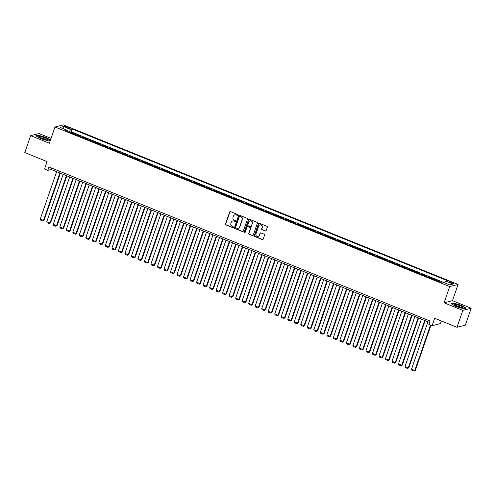 <?xml version="1.0" encoding="UTF-8"?>
<svg xmlns="http://www.w3.org/2000/svg" width="496" height="496" viewBox="0 0 496 496"><rect width="100%" height="100%" fill="white"/><g stroke="black" fill="none" stroke-linecap="round" stroke-linejoin="round"><path stroke-width="0.74" d="M237.64 214.997A0.502 0.471 -104.3 0 0 237.355 214.353L230.559 211.606A0.713 0.676 -104.3 0 0 229.691 212.009L225.55 223.963A0.713 0.676 -104.3 0 0 225.959 224.886L232.754 227.633A0.502 0.471 -104.3 0 0 233.362 227.348A0.502 0.471 -104.3 0 0 233.077 226.703L232.196 226.35A2.288 2.164 -104.3 0 1 230.888 223.398L231.229 222.4A2.288 2.164 -104.3 0 1 234.013 221.104L234.893 221.458A0.502 0.471 -104.3 0 0 235.501 221.173A0.502 0.471 -104.3 0 0 235.216 220.528L234.335 220.174A2.288 2.164 -104.3 0 1 233.027 217.223L233.368 216.225A2.288 2.164 -104.3 0 1 236.152 214.929L237.032 215.283A0.502 0.471 -104.3 0 0 237.64 214.997M452.321 282.472A2.331 0.428 19.1 0 0 449.395 281.895A2.331 0.428 19.1 0 0 450.87 282.844A2.331 0.428 19.1 0 0 453.797 283.421A2.331 0.428 19.1 0 0 452.321 282.472M265.286 230.981A0.713 0.676 -104.3 0 0 266.154 230.578L267.313 227.224A0.713 0.676 -104.3 0 0 266.904 226.3L259.365 223.25A0.713 0.676 -104.3 0 0 258.49 223.653L254.355 235.606A0.713 0.676 -104.3 0 0 254.764 236.53L262.31 239.58A0.713 0.676 -104.3 0 0 263.178 239.177L264.579 235.123A0.713 0.676 -104.3 0 0 264.17 234.199L260.939 232.897A0.713 0.676 -104.3 0 0 260.071 233.3L259.377 235.309A1.91 1.81 -104.3 0 1 256.327 235.873A1.91 1.81 -104.3 0 1 255.955 233.926L258.683 226.058A1.91 1.81 -104.3 0 1 261.727 225.494A1.91 1.81 -104.3 0 1 262.099 227.441L261.646 228.755A0.713 0.676 -104.3 0 0 262.055 229.673L265.509 230.925A0.713 0.676 -104.3 0 0 265.8 230.969M51.057 138.396L39.029 133.536L30.659 135.662L24.8 152.576L47.108 161.597L44.535 169.037L47.79 170.357L48.961 166.972L430.001 321.011L428.829 324.39L432.084 325.711L440.46 323.584L441.359 320.974M462.83 310.372L471.2 308.245L452.476 300.675L444.1 302.802L462.83 310.372L456.971 327.286L434.663 318.271L432.084 325.711M444.1 302.802L449.723 286.564L55.006 126.995L63.376 124.868L458.093 284.437L449.723 286.564M30.659 135.662L49.383 143.232L55.006 126.995M247.43 219.182A0.713 0.676 -104.3 0 0 247.02 218.259L239.481 215.208A0.713 0.676 -104.3 0 0 238.607 215.617L234.472 227.571A0.713 0.676 -104.3 0 0 234.881 228.495L242.426 231.545A0.713 0.676 -104.3 0 0 243.294 231.136L247.43 219.182M249.42 219.232L256.965 222.282A0.713 0.676 -104.3 0 1 257.374 223.2L253.233 235.154A0.713 0.676 -104.3 0 1 252.365 235.563L249.135 234.255A0.713 0.676 -104.3 0 1 248.725 233.331L250.406 228.489A0.713 0.676 -104.3 0 0 249.996 227.565L247.857 226.697A0.713 0.676 -104.3 0 0 246.983 227.106L245.241 232.153A0.502 0.471 -104.3 0 1 244.441 232.295A0.502 0.471 -104.3 0 1 244.342 231.787L248.552 219.635A0.713 0.676 -104.3 0 1 249.42 219.232M471.2 308.245L465.341 325.159L456.971 327.286M440.938 282.367L438.365 281.325L439.189 281.114L435.277 279.533L435.091 280.073M434.366 279.775A2.914 0.769 -68 0 1 434.453 279.744L431.849 278.69L432.673 278.479L428.767 276.898L428.581 277.438M427.856 277.14A2.914 0.769 -68 0 1 427.943 277.109L425.332 276.055L426.163 275.844L422.251 274.269L422.065 274.803M421.34 274.511A2.914 0.769 -68 0 1 421.426 274.474L418.822 273.426L419.647 273.215L415.741 271.634L415.555 272.174M414.823 271.876A2.914 0.769 -68 0 1 414.916 271.845L412.306 270.791L413.137 270.58L409.225 268.999L409.039 269.539M408.313 269.241A2.914 0.769 -68 0 1 408.4 269.21L405.796 268.156L406.621 267.945L402.715 266.371L402.529 266.904M401.797 266.612A2.914 0.769 -68 0 1 401.884 266.575L399.28 265.527L400.105 265.317L396.199 263.736L396.013 264.269M395.287 263.977A2.914 0.769 -68 0 1 395.374 263.946L392.77 262.892L393.595 262.682L389.682 261.101L389.496 261.64M388.771 261.342A2.914 0.769 -68 0 1 388.858 261.311L386.254 260.257L387.078 260.047L383.172 258.466L382.986 259.005M382.261 258.714A2.914 0.769 -68 0 1 382.348 258.676L379.738 257.622L380.568 257.418L376.656 255.837L376.47 256.37M375.745 256.079A2.914 0.769 -68 0 1 375.832 256.048L373.228 254.994L374.052 254.783L370.146 253.202L369.96 253.741M369.229 253.444A2.914 0.769 -68 0 1 369.322 253.413L366.711 252.359L367.542 252.148L363.63 250.567L363.444 251.106M362.719 250.809A2.914 0.769 -68 0 1 362.805 250.778L360.201 249.724L361.026 249.513L357.12 247.938L356.934 248.471M356.202 248.18A2.914 0.769 -68 0 1 356.289 248.149L353.685 247.095L354.51 246.884L350.604 245.303L350.418 245.842M349.692 245.545A2.914 0.769 -68 0 1 349.779 245.514L347.175 244.46L348 244.249L344.094 242.668L343.908 243.207M343.176 242.91A2.914 0.769 -68 0 1 343.263 242.879L340.659 241.825L341.484 241.614L337.578 240.039L337.392 240.572M336.666 240.281A2.914 0.769 -68 0 1 336.753 240.244L334.149 239.196L334.974 238.985L331.061 237.404L330.875 237.937M330.15 237.646A2.914 0.769 -68 0 1 330.237 237.615L327.633 236.561L328.457 236.35L324.551 234.769L324.365 235.309M323.634 235.011A2.914 0.769 -68 0 1 323.727 234.98L321.117 233.926L321.947 233.715L318.035 232.134L317.849 232.674M317.124 232.382A2.914 0.769 -68 0 1 317.211 232.345L314.607 231.291L315.431 231.086L311.525 229.505L311.339 230.039M310.608 229.747A2.914 0.769 -68 0 1 310.701 229.716L308.09 228.662L308.915 228.451L305.009 226.87L304.823 227.41M304.098 227.112A2.914 0.769 -68 0 1 304.184 227.081L301.58 226.027L302.405 225.816L298.499 224.235L298.313 224.775M297.581 224.483A2.914 0.769 -68 0 1 297.668 224.446L295.064 223.392L295.889 223.181L291.983 221.607L291.797 222.14M291.071 221.848A2.914 0.769 -68 0 1 291.158 221.817L288.554 220.763L289.379 220.553L285.467 218.972L285.281 219.511M284.555 219.213A2.914 0.769 -68 0 1 284.642 219.182L282.038 218.128L282.863 217.918L278.957 216.337L278.771 216.876M278.045 216.578A2.914 0.769 -68 0 1 278.132 216.547L275.522 215.493L276.353 215.283L272.44 213.708L272.254 214.241M271.529 213.95A2.914 0.769 -68 0 1 271.616 213.912L269.012 212.865L269.836 212.654L265.93 211.073L265.744 211.606M265.013 211.315A2.914 0.769 -68 0 1 265.106 211.284L262.496 210.23L263.326 210.019L259.414 208.438L259.228 208.977M258.503 208.68A2.914 0.769 -68 0 1 258.59 208.649L255.986 207.595L256.81 207.384L252.904 205.803L252.718 206.342M251.987 206.051A2.914 0.769 -68 0 1 252.073 206.014L249.469 204.96L250.294 204.755L246.388 203.174L246.202 203.707M245.477 203.416A2.914 0.769 -68 0 1 245.563 203.385L242.959 202.331L243.784 202.12L239.878 200.539L239.692 201.078M238.96 200.781A2.914 0.769 -68 0 1 239.047 200.75L236.443 199.696L237.268 199.485L233.362 197.904L233.176 198.443M232.45 198.152A2.914 0.769 -68 0 1 232.537 198.115L229.933 197.061L230.758 196.85L226.846 195.275L226.66 195.808M225.934 195.517A2.914 0.769 -68 0 1 226.021 195.486L223.417 194.432L224.242 194.221L220.336 192.64L220.15 193.18M219.418 192.882A2.914 0.769 -68 0 1 219.511 192.851L216.901 191.797L217.732 191.586L213.819 190.005L213.633 190.545M212.908 190.247A2.914 0.769 -68 0 1 212.995 190.216L210.391 189.162L211.215 188.951L207.309 187.376L207.123 187.91M206.392 187.618A2.914 0.769 -68 0 1 206.479 187.581L203.875 186.533L204.699 186.322L200.793 184.741L200.607 185.275M199.882 184.983A2.914 0.769 -68 0 1 199.969 184.952L197.365 183.898L198.189 183.687L194.283 182.106L194.097 182.646M193.366 182.348A2.914 0.769 -68 0 1 193.452 182.317L190.848 181.263L191.673 181.052L187.767 179.471L187.581 180.011M186.856 179.719A2.914 0.769 -68 0 1 186.942 179.682L184.338 178.628L185.163 178.424L181.251 176.843L181.065 177.376M180.339 177.084A2.914 0.769 -68 0 1 180.426 177.053L177.822 175.999L178.647 175.789L174.741 174.208L174.555 174.747M173.829 174.449A2.914 0.769 -68 0 1 173.916 174.418L171.306 173.364L172.137 173.154L168.225 171.573L168.039 172.112M167.313 171.821A2.914 0.769 -68 0 1 167.4 171.783L164.796 170.729L165.621 170.525L161.715 168.944L161.529 169.477M160.797 169.186A2.914 0.769 -68 0 1 160.89 169.155L158.28 168.101L159.111 167.89L155.198 166.309L155.012 166.848M154.287 166.551A2.914 0.769 -68 0 1 154.374 166.52L151.77 165.466L152.594 165.255L148.688 163.674L148.502 164.213M147.771 163.916A2.914 0.769 -68 0 1 147.858 163.885L145.254 162.831L146.078 162.62L142.172 161.045L141.986 161.578M141.261 161.287A2.914 0.769 -68 0 1 141.348 161.25L138.744 160.202L139.568 159.991L135.662 158.41L135.476 158.943M134.745 158.652A2.914 0.769 -68 0 1 134.831 158.621L132.227 157.567L133.052 157.356L129.146 155.775L128.96 156.314M128.235 156.017A2.914 0.769 -68 0 1 128.321 155.986L125.717 154.932L126.542 154.721L122.63 153.14L122.444 153.679M121.718 153.388A2.914 0.769 -68 0 1 121.805 153.351L119.201 152.297L120.026 152.092L116.12 150.511L115.934 151.044M115.202 150.753A2.914 0.769 -68 0 1 115.295 150.722L112.685 149.668L113.516 149.457L109.604 147.876L109.418 148.416M108.692 148.118A2.914 0.769 -68 0 1 108.779 148.087L106.175 147.033L107 146.822L103.094 145.241L102.908 145.781M102.176 145.489A2.914 0.769 -68 0 1 102.263 145.452L99.659 144.398L100.483 144.193L96.577 142.612L96.391 143.146M95.666 142.854A2.914 0.769 -68 0 1 95.753 142.823L93.149 141.769L93.973 141.558L90.067 139.977L89.881 140.517M89.15 140.219A2.914 0.769 -68 0 1 89.237 140.188L86.633 139.134L87.457 138.923L83.551 137.342L83.365 137.882M82.64 137.584A2.914 0.769 -68 0 1 82.727 137.553L80.123 136.499L80.947 136.288L77.035 134.714L76.21 134.918A2.914 0.769 112 0 0 76.124 134.955M76.849 135.247L77.035 134.714M65.881 127.193L67.313 127.77A2.257 0.415 19.1 0 0 70.147 128.334A2.257 0.415 19.1 0 0 68.715 127.416L67.282 126.833A2.257 0.415 19.1 0 0 64.449 126.275A2.257 0.415 19.1 0 0 65.881 127.193M444.726 282.918L445.861 281.114L447.442 280.711L72.267 129.047L70.68 129.444L69.025 132.085M445.861 281.114L453.022 284.01L449.587 284.884L442.42 281.988L440.839 282.391L65.658 130.721L67.245 130.318L60.078 127.422L63.519 126.548L70.68 129.444M444.763 282.869L71.281 131.886L70.525 132.079L74.431 133.66L73.606 133.87A2.914 0.769 112 0 0 73.52 133.901M82.727 137.553L83.551 137.342M89.237 140.188L90.067 139.977M95.753 142.823L96.577 142.612M102.263 145.452L103.094 145.241M108.779 148.087L109.604 147.876M115.295 150.722L116.12 150.511M121.805 153.351L122.63 153.14M128.321 155.986L129.146 155.775M134.831 158.621L135.662 158.41M141.348 161.25L142.172 161.045M147.858 163.885L148.688 163.674M154.374 166.52L155.198 166.309M160.89 169.155L161.715 168.944M167.4 171.783L168.225 171.573M173.916 174.418L174.741 174.208M180.426 177.053L181.251 176.843M186.942 179.682L187.767 179.471M193.452 182.317L194.283 182.106M199.969 184.952L200.793 184.741M206.479 187.581L207.309 187.376M212.995 190.216L213.819 190.005M219.511 192.851L220.336 192.64M226.021 195.486L226.846 195.275M232.537 198.115L233.362 197.904M239.047 200.75L239.878 200.539M245.563 203.385L246.388 203.174M252.073 206.014L252.904 205.803M258.59 208.649L259.414 208.438M265.106 211.284L265.93 211.073M271.616 213.912L272.44 213.708M278.132 216.547L278.957 216.337M284.642 219.182L285.467 218.972M291.158 221.817L291.983 221.607M297.668 224.446L298.499 224.235M304.184 227.081L305.009 226.87M310.701 229.716L311.525 229.505M317.211 232.345L318.035 232.134M323.727 234.98L324.551 234.769M330.237 237.615L331.061 237.404M336.753 240.244L337.578 240.039M343.263 242.879L344.094 242.668M349.779 245.514L350.604 245.303M356.289 248.149L357.12 247.938M362.805 250.778L363.63 250.567M369.322 253.413L370.146 253.202M375.832 256.048L376.656 255.837M382.348 258.676L383.172 258.466M388.858 261.311L389.682 261.101M395.374 263.946L396.199 263.736M401.884 266.575L402.715 266.371M408.4 269.21L409.225 268.999M414.916 271.845L415.741 271.634M421.426 274.474L422.251 274.269M427.943 277.109L428.767 276.898M434.453 279.744L435.277 279.533M452.476 300.675L458.093 284.437M47.79 170.357L51.181 169.489L429.505 322.431M51.677 168.07L51.181 169.489M70.339 132.618L70.525 132.079M71.281 131.886L72.267 129.047M67.227 131.359L67.245 130.318M63.984 129.003L63.519 126.548M50.493 140.033L45.83 137.386L38.285 135.16L35.762 135.805L40.79 138.663L48.335 140.883L50.375 140.368L48.329 140.883M466.091 308.109L461.069 305.245L453.524 303.025L451 303.664L456.022 306.528L463.568 308.748L466.091 308.109M237.423 215.258A0.502 0.471 -104.3 0 1 237.255 215.227L236.375 214.867A2.288 2.164 -104.3 0 0 234.968 214.811M232.829 220.987A2.288 2.164 -104.3 0 1 234.242 221.042L235.116 221.402A0.502 0.471 -104.3 0 0 235.284 221.433M230.268 211.556A0.713 0.676 -104.3 0 0 229.915 211.953L225.779 223.907A0.713 0.676 -104.3 0 0 226.188 224.831L232.977 227.577A0.502 0.471 -104.3 0 0 233.145 227.608M239.19 215.165A0.713 0.676 -104.3 0 0 238.836 215.562L234.695 227.515A0.713 0.676 -104.3 0 0 235.104 228.433L242.649 231.483A0.713 0.676 -104.3 0 0 242.941 231.533M239.859 216.423A0.502 0.471 -104.3 0 0 239.252 216.709L235.619 227.199A0.502 0.471 -104.3 0 0 235.904 227.85L236.834 228.222A2.288 2.164 -104.3 0 0 239.611 226.926L242.098 219.753A2.288 2.164 -104.3 0 0 240.789 216.802L240.089 216.368A0.502 0.471 -104.3 0 0 239.692 216.392M238.241 228.284A2.288 2.164 -104.3 0 0 239.841 226.864L239.611 226.926M240.089 216.368L241.013 216.74A2.288 2.164 -104.3 0 1 242.321 219.697L239.841 226.864M247.566 226.653A0.713 0.676 -104.3 0 1 248.081 226.641L250.226 227.509A0.713 0.676 -104.3 0 1 250.635 228.427L248.955 233.275A0.713 0.676 -104.3 0 0 249.364 234.199L252.594 235.507A0.713 0.676 -104.3 0 0 252.879 235.55M249.128 219.182A0.713 0.676 -104.3 0 0 248.775 219.579L244.571 231.731A0.502 0.471 -104.3 0 0 245.024 232.413M252.148 223.454A1.91 1.81 -104.3 0 0 249.965 220.912A1.91 1.81 -104.3 0 0 248.725 222.072L247.764 224.843A0.713 0.676 -104.3 0 0 248.18 225.767L250.319 226.635A0.713 0.676 -104.3 0 0 251.187 226.226L252.377 223.398A1.91 1.81 -104.3 0 0 250.083 220.887M250.833 226.622A0.713 0.676 -104.3 0 0 251.416 226.17L251.187 226.226M252.377 223.398L251.416 226.17M260.034 224.874A1.91 1.81 -104.3 0 1 262.328 227.385L261.876 228.693A0.713 0.676 -104.3 0 0 262.285 229.617L265.509 230.925M258.249 236.443A1.91 1.81 -104.3 0 0 259.6 235.253L259.377 235.309M260.648 232.847A0.713 0.676 -104.3 0 0 260.301 233.244L259.6 235.253M259.073 223.2A0.713 0.676 -104.3 0 0 258.72 223.597L254.578 235.55A0.713 0.676 -104.3 0 0 254.987 236.474L262.533 239.525A0.713 0.676 -104.3 0 0 262.824 239.568M59.917 173.023L43.505 220.404L40.25 219.083L56.656 171.703M44.076 220.261L42.885 221.042L44.076 220.261L60.369 173.203M42.885 221.042L40.604 220.119L40.25 219.083M44.733 137.783A4.731 0.868 19.1 0 0 40.207 136.468A4.731 0.868 19.1 0 0 38.936 136.958A4.731 0.868 19.1 0 0 41.794 138.533A4.731 0.868 19.1 0 0 47.405 139.891A4.731 0.868 19.1 0 0 44.733 137.783M45.954 139.785A3.243 0.595 19.1 0 0 43.995 138.706A3.243 0.595 19.1 0 0 40.145 137.776M36.072 135.978L38.397 135.389L45.706 137.541L50.425 140.225M455.57 304.352A4.731 0.868 19.1 0 0 454.175 304.817A4.731 0.868 19.1 0 0 461.429 307.687A4.731 0.868 19.1 0 0 462.644 307.749A4.731 0.868 19.1 0 0 461.119 306.156A4.731 0.868 19.1 0 0 455.57 304.352M461.187 307.65A3.243 0.595 19.1 0 0 456.215 305.679A3.243 0.595 19.1 0 0 455.378 305.635M451.304 303.837L453.629 303.248L460.945 305.4L465.812 308.171L463.562 308.741M66.427 175.652L50.022 223.039L46.767 221.718L63.172 174.338M50.586 222.89L49.395 223.677L50.586 222.89L66.879 175.838M49.395 223.677L47.12 222.754L46.767 221.718M72.943 178.287L56.532 225.668L53.277 224.353L69.682 176.973M57.102 225.525L55.912 226.306L57.102 225.525L73.396 178.473M55.912 226.306L53.63 225.389L53.277 224.353M79.453 180.922L63.048 228.303L59.793 226.988L76.198 179.608M63.612 228.16L62.422 228.941L63.612 228.16L79.906 181.102M62.422 228.941L60.146 228.017L59.793 226.988M85.969 183.557L69.564 230.938L66.303 229.617L82.714 182.237M70.128 230.789L68.938 231.576L70.128 230.789L86.422 183.737M68.938 231.576L66.656 230.652L66.303 229.617M92.479 186.186L76.074 233.566L72.819 232.252L89.224 184.872M76.638 233.424L75.454 234.205L76.638 233.424L92.932 186.372M75.454 234.205L73.172 233.287L72.819 232.252M98.995 188.821L82.59 236.201L79.329 234.887L95.74 187.507M83.154 236.059L81.964 236.84L83.154 236.059L99.448 189.001M81.964 236.84L79.682 235.916L79.329 234.887M105.512 191.456L89.1 238.836L85.845 237.516L102.25 190.135M89.664 238.694L88.48 239.475L89.664 238.694L105.964 191.636M88.48 239.475L86.199 238.551L85.845 237.516M112.022 194.085L95.616 241.465L92.355 240.151L108.767 192.77M96.181 241.323L94.99 242.104L96.181 241.323L112.474 194.271M94.99 242.104L92.715 241.186L92.355 240.151M118.538 196.72L102.126 244.1L98.871 242.786L115.277 195.405M102.697 243.958L101.506 244.739L102.697 243.958L118.99 196.906M101.506 244.739L99.225 243.821L98.871 242.786M125.048 199.355L108.643 246.735L105.388 245.415L121.793 198.034M109.207 246.593L108.016 247.374L109.207 246.593L125.5 199.535M108.016 247.374L105.741 246.45L105.388 245.415M131.564 201.984L115.153 249.364L111.898 248.05L128.303 200.669M115.723 249.221L114.533 250.009L115.723 249.221L132.017 202.17M114.533 250.009L112.251 249.085L111.898 248.05M138.074 204.619L121.669 251.999L118.414 250.685L134.819 203.304M122.233 251.856L121.043 252.638L122.233 251.856L138.527 204.805M121.043 252.638L118.767 251.72L118.414 250.685M144.59 207.254L128.185 254.634L124.924 253.32L141.335 205.939M128.749 254.491L127.559 255.273L128.749 254.491L145.043 207.433M127.559 255.273L125.277 254.349L124.924 253.32M151.1 209.889L134.695 257.269L131.44 255.948L147.845 208.568M135.259 257.12L134.075 257.908L135.259 257.12L151.553 210.068M134.075 257.908L131.793 256.984L131.44 255.948M157.616 212.517L141.211 259.898L137.95 258.583L154.361 211.203M141.775 259.755L140.585 260.536L141.775 259.755L158.069 212.703M140.585 260.536L138.303 259.619L137.95 258.583M164.133 215.152L147.721 262.533L144.466 261.218L160.871 213.838M148.292 262.39L147.101 263.171L148.292 262.39L164.585 215.332M147.101 263.171L144.82 262.248L144.466 261.218M170.643 217.787L154.237 265.168L150.982 263.847L167.388 216.467M154.802 265.025L153.611 265.806L154.802 265.025L171.095 217.967M153.611 265.806L151.336 264.883L150.982 263.847M177.159 220.416L160.747 267.797L157.492 266.482L173.898 219.102M161.318 267.654L160.127 268.435L161.318 267.654L177.611 220.602M160.127 268.435L157.846 267.518L157.492 266.482M183.669 223.051L167.264 270.432L164.009 269.117L180.414 221.737M167.828 270.289L166.637 271.07L167.828 270.289L184.121 223.237M166.637 271.07L164.362 270.146L164.009 269.117M190.185 225.686L173.78 273.067L170.519 271.746L186.93 224.366M174.344 272.924L173.154 273.705L174.344 272.924L190.638 225.866M173.154 273.705L170.872 272.781L170.519 271.746M196.695 228.315L180.29 275.695L177.035 274.381L193.44 227.001M180.854 275.553L179.67 276.34L180.854 275.553L197.148 228.501M179.67 276.34L177.388 275.416L177.035 274.381M203.211 230.95L186.806 278.33L183.545 277.016L199.956 229.636M187.37 278.188L186.18 278.969L187.37 278.188L203.664 231.136M186.18 278.969L183.898 278.051L183.545 277.016M209.727 233.585L193.316 280.965L190.061 279.651L206.466 232.264M193.88 280.823L192.696 281.604L193.88 280.823L210.18 233.765M192.696 281.604L190.414 280.68L190.061 279.651M216.237 236.22L199.832 283.6L196.577 282.28L212.982 234.899M200.396 283.452L199.206 284.239L200.396 283.452L216.69 236.4M199.206 284.239L196.931 283.315L196.577 282.28M222.754 238.849L206.342 286.229L203.087 284.915L219.492 237.534M206.913 286.087L205.722 286.868L206.913 286.087L223.206 239.035M205.722 286.868L203.441 285.95L203.087 284.915M229.264 241.484L212.858 288.864L209.603 287.55L226.009 240.169M213.423 288.722L212.232 289.503L213.423 288.722L229.716 241.664M212.232 289.503L209.957 288.579L209.603 287.55M235.78 244.119L219.368 291.499L216.113 290.179L232.519 242.798M219.939 291.35L218.748 292.138L219.939 291.35L236.232 244.299M218.748 292.138L216.467 291.214L216.113 290.179M242.29 246.748L225.885 294.128L222.63 292.814L239.035 245.433M226.449 293.985L225.265 294.767L226.449 293.985L242.742 246.934M225.265 294.767L222.983 293.849L222.63 292.814M248.806 249.383L232.401 296.763L229.14 295.449L245.551 248.068M232.965 296.62L231.775 297.402L232.965 296.62L249.259 249.569M231.775 297.402L229.493 296.478L229.14 295.449M255.316 252.018L238.911 299.398L235.656 298.077L252.061 250.697M239.475 299.255L238.291 300.037L239.475 299.255L255.769 252.197M238.291 300.037L236.009 299.113L235.656 298.077M261.832 254.646L245.427 302.027L242.166 300.712L258.577 253.332M245.991 301.884L244.801 302.672L245.991 301.884L262.285 254.832M244.801 302.672L242.519 301.748L242.166 300.712M268.348 257.281L251.937 304.662L248.682 303.347L265.087 255.967M252.507 304.519L251.317 305.3L252.507 304.519L268.801 257.467M251.317 305.3L249.035 304.383L248.682 303.347M274.858 259.916L258.453 307.297L255.198 305.982L271.603 258.596M259.017 307.154L257.827 307.935L259.017 307.154L275.311 260.096M257.827 307.935L255.552 307.012L255.198 305.982M281.375 262.551L264.963 309.932L261.708 308.611L278.113 261.231M265.534 309.783L264.343 310.57L265.534 309.783L281.827 262.731M264.343 310.57L262.062 309.647L261.708 308.611M287.885 265.18L271.479 312.561L268.224 311.246L284.63 263.866M272.044 312.418L270.853 313.199L272.044 312.418L288.337 265.366M270.853 313.199L268.578 312.282L268.224 311.246M294.401 267.815L277.996 315.196L274.734 313.881L291.146 266.501M278.56 315.053L277.369 315.834L278.56 315.053L294.853 267.995M277.369 315.834L275.088 314.91L274.734 313.881M300.911 270.45L284.506 317.831L281.251 316.51L297.656 269.13M285.07 317.682L283.886 318.469L285.07 317.682L301.363 270.63M283.886 318.469L281.604 317.545L281.251 316.51M307.427 273.079L291.022 320.459L287.761 319.145L304.172 271.765M291.586 320.317L290.396 321.098L291.586 320.317L307.88 273.265M290.396 321.098L288.114 320.18L287.761 319.145M313.943 275.714L297.532 323.094L294.277 321.78L310.682 274.4M298.096 322.952L296.912 323.733L298.096 322.952L314.396 275.9M296.912 323.733L294.63 322.809L294.277 321.78M320.453 278.349L304.048 325.729L300.793 324.409L317.198 277.028M304.612 325.587L303.422 326.368L304.612 325.587L320.906 278.529M303.422 326.368L301.146 325.444L300.793 324.409M326.969 280.978L310.558 328.358L307.303 327.044L323.708 279.663M311.128 328.216L309.938 329.003L311.128 328.216L327.422 281.164M309.938 329.003L307.656 328.079L307.303 327.044M333.479 283.613L317.074 330.993L313.819 329.679L330.224 282.298M317.638 330.851L316.448 331.632L317.638 330.851L333.932 283.799M316.448 331.632L314.173 330.714L313.819 329.679M339.996 286.248L323.584 333.628L320.329 332.314L336.741 284.927M324.155 333.486L322.964 334.267L324.155 333.486L340.448 286.428M322.964 334.267L320.683 333.343L320.329 332.314M346.506 288.883L330.1 336.263L326.845 334.943L343.251 287.562M330.665 336.114L329.48 336.902L330.665 336.114L346.958 289.063M329.48 336.902L327.199 335.978L326.845 334.943M353.022 291.512L336.617 338.892L333.355 337.578L349.767 290.197M337.181 338.749L335.99 339.531L337.181 338.749L353.474 291.698M335.99 339.531L333.709 338.613L333.355 337.578M359.532 294.147L343.127 341.527L339.872 340.213L356.277 292.832M343.691 341.384L342.507 342.166L343.691 341.384L359.984 294.326M342.507 342.166L340.225 341.242L339.872 340.213M366.048 296.782L349.643 344.162L346.382 342.841L362.793 295.461M350.207 344.013L349.017 344.801L350.207 344.013L366.501 296.961M349.017 344.801L346.741 343.877L346.382 342.841M372.564 299.41L356.153 346.791L352.898 345.476L369.303 298.096M356.723 346.648L355.533 347.429L356.723 346.648L373.017 299.596M355.533 347.429L353.251 346.512L352.898 345.476M379.074 302.045L362.669 349.426L359.414 348.111L375.819 300.731M363.233 349.283L362.043 350.064L363.233 349.283L379.527 302.231M362.043 350.064L359.767 349.141L359.414 348.111M385.59 304.68L369.179 352.061L365.924 350.74L382.329 303.36M369.749 351.918L368.559 352.699L369.749 351.918L386.043 304.86M368.559 352.699L366.277 351.776L365.924 350.74M392.1 307.309L375.695 354.69L372.44 353.375L388.845 305.995M376.259 354.547L375.069 355.328L376.259 354.547L392.553 307.495M375.069 355.328L372.794 354.411L372.44 353.375M398.617 309.944L382.211 357.325L378.95 356.01L395.362 308.63M382.776 357.182L381.585 357.963L382.776 357.182L399.069 310.13M381.585 357.963L379.304 357.046L378.95 356.01M405.127 312.579L388.721 359.96L385.466 358.639L401.872 311.259M389.286 359.817L388.101 360.598L389.286 359.817L405.579 312.759M388.101 360.598L385.82 359.674L385.466 358.639M411.643 315.214L395.238 362.595L391.976 361.274L408.388 313.894M395.802 362.446L394.611 363.233L395.802 362.446L412.095 315.394M394.611 363.233L392.33 362.309L391.976 361.274M418.159 317.843L401.748 365.223L398.493 363.909L414.898 316.529M402.318 365.081L401.128 365.862L402.318 365.081L418.612 318.029M401.128 365.862L398.846 364.944L398.493 363.909M424.669 320.478L408.264 367.858L405.009 366.544L421.414 319.164M408.828 367.716L407.638 368.497L408.828 367.716L425.122 320.658M407.638 368.497L405.362 367.573L405.009 366.544M430.503 325.072L414.774 370.493L411.519 369.173L427.924 321.792M415.344 370.345L414.154 371.132L415.344 370.345L430.956 325.252M414.154 371.132L411.872 370.208L411.519 369.173M76.21 134.918L73.606 133.87M67.003 127.646L67.282 126.833M68.454 128.166L68.715 127.416"/></g></svg>
